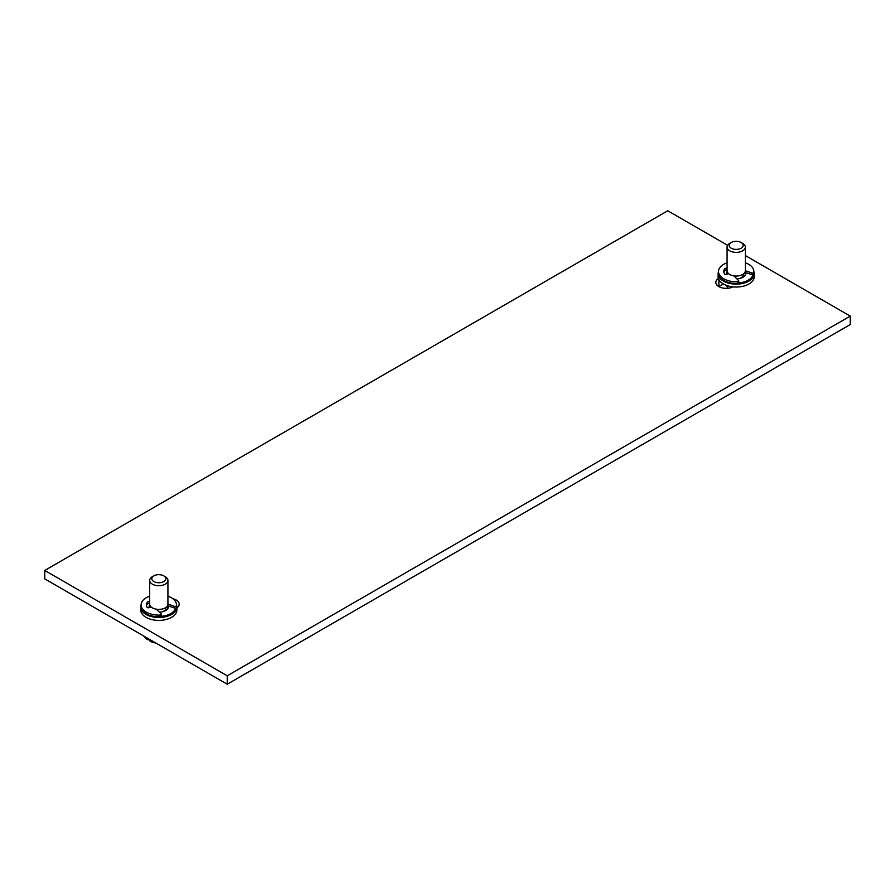<?xml version="1.0" encoding="UTF-8"?>
<svg xmlns="http://www.w3.org/2000/svg" width="895" height="895" viewBox="0 0 895 895"><rect width="100%" height="100%" fill="white"/><g stroke="black" fill="none" stroke-linecap="round" stroke-linejoin="round"><path stroke-width="1.34" d="M727.601 245.308L667.759 210.761L44.75 570.451L44.75 578.886L227.24 684.239L850.25 324.549L850.25 316.114L745.322 255.534M227.24 684.239L227.24 675.814L850.25 316.114M44.75 570.451L227.24 675.814M745.322 262.806A17.676 10.203 180 0 1 753.87 271.554L753.87 273.232A17.676 10.203 180 0 1 753.814 274.049A1.287 0.75 180 0 1 753.042 274.675A17.039 9.834 0 0 1 738.688 282.965A1.287 0.75 180 0 1 737.603 283.413L737.603 281.724A17.676 10.203 180 0 1 718.517 271.554A18.068 10.427 0 0 0 718.126 273.725L718.126 276.611A18.068 10.427 0 0 0 718.416 278.457A10.326 5.963 0 0 0 715.832 282.406A10.326 5.963 0 0 0 721.907 287.832A10.326 5.963 0 0 0 732.983 286.87A18.068 10.427 0 0 0 754.261 276.611L754.261 273.725A18.068 10.427 0 0 0 753.87 271.577A17.676 10.203 180 0 1 753.814 272.371A1.287 0.75 0 0 1 751.889 272.953L745.322 270.76M167.533 605.669L174.491 607.996A1.287 0.75 0 0 0 175.655 608.029A17.039 9.834 0 0 1 161.29 616.319A1.287 0.75 180 0 1 160.216 616.767L160.216 615.078A17.676 10.203 180 0 1 141.13 604.908A18.068 10.427 0 0 0 140.739 607.078L140.739 609.965A18.068 10.427 0 0 0 146.03 617.337A18.068 10.427 0 0 0 165.72 619.597A18.068 10.427 0 0 0 176.874 609.965L176.874 607.078A18.068 10.427 0 0 0 176.483 604.93A17.676 10.203 180 0 1 176.427 605.714A1.287 0.75 0 0 1 174.491 606.307L167.924 604.114L167.924 580.43A9.118 5.269 0 0 0 165.251 576.716L163.763 575.854L165.251 576.716M176.874 607.918A10.326 5.963 0 0 0 179.168 604.17A10.326 5.963 0 0 0 172.791 598.665M718.126 273.725A18.068 10.427 0 0 0 723.417 281.097A18.068 10.427 0 0 0 743.107 283.357A18.068 10.427 0 0 0 754.261 273.725M718.416 278.457A18.068 10.427 0 0 0 723.417 283.983A18.068 10.427 0 0 0 732.983 286.87M723.417 283.983L718.864 286.613L718.864 279.542M726.539 285.427A9.677 5.583 0 0 0 728.261 288.235M745.289 275.145A9.107 5.258 0 0 0 745.3 274.854A9.107 5.258 0 0 0 744.595 272.83M727.187 274.06A9.107 5.258 180 0 1 727.792 272.83M739.08 278.569A7.048 4.072 0 0 0 743.242 274.854L743.242 274.116M745.322 247.087A9.118 5.269 0 0 1 739.684 251.954A9.118 5.269 0 0 1 729.749 250.801A9.118 5.269 180 0 1 727.076 247.087L727.076 270.771A9.118 5.269 180 0 0 729.749 274.496A9.118 5.269 0 0 0 739.684 275.638A9.118 5.269 0 0 0 745.322 270.771L745.322 247.087A9.118 5.269 0 0 0 742.649 243.362L741.149 242.5L742.649 243.362M727.076 247.087A9.118 5.269 180 0 1 729.749 243.362L731.237 242.5A7.015 4.05 180 0 1 741.149 242.5A7.015 4.05 0 0 1 741.149 248.217A7.015 4.05 0 0 1 731.237 248.217A7.015 4.05 180 0 1 731.237 242.5M737.603 283.413A17.676 10.203 180 0 1 718.517 273.232L718.517 271.554A17.676 10.203 180 0 1 727.076 262.806M753.042 274.675A1.287 0.75 0 0 1 751.889 274.642L745.815 272.617A9.677 5.583 180 0 1 745.871 273.232A9.677 5.583 180 0 1 736.82 278.815M738.688 282.965A1.287 0.75 0 0 0 738.789 282.663L738.789 280.985A1.287 0.75 0 0 0 738.621 280.605L733.878 275.861M737.603 281.724A1.287 0.75 0 0 0 738.789 280.985M745.815 272.617L744.92 272.315M726.673 274.228A9.677 5.583 180 0 1 726.516 273.232A9.677 5.583 180 0 1 727.12 271.297M727.076 268.534L727.076 270.223M728.519 273.613L726.371 274.329A1.287 0.75 180 0 1 724.514 273.926A12.385 7.149 0 0 1 723.809 271.554A12.385 7.149 0 0 1 724.805 268.746A1.287 0.75 180 0 1 726.628 268.388M723.898 272.393A12.385 7.149 180 0 1 724.805 270.435A1.287 0.75 180 0 1 726.628 270.077M140.739 607.078A18.068 10.427 0 0 0 146.03 614.451A18.068 10.427 0 0 0 165.72 616.711A18.068 10.427 0 0 0 176.874 607.078M149.711 639.477L149.711 640.876A15.562 8.984 0 0 0 154.443 642.218M149.711 640.876L151.602 641.939A12.933 7.473 0 0 0 155.808 643.002M149.241 639.209L148.055 639.891L146.176 638.84A15.562 8.984 180 0 1 143.86 636.11M146.176 638.84L146.176 637.441M167.913 608.208L167.913 608.477A9.107 5.258 0 0 0 167.913 608.208A9.107 5.258 0 0 0 167.208 606.183M149.801 607.414A9.107 5.258 180 0 1 150.405 606.183M161.693 611.923A7.048 4.072 0 0 0 165.855 608.208L165.855 607.47M167.924 580.43A9.118 5.269 0 0 1 162.297 585.296A9.118 5.269 0 0 1 152.351 584.155A9.118 5.269 180 0 1 149.678 580.43L149.678 604.125A9.118 5.269 180 0 0 152.351 607.85A9.118 5.269 0 0 0 162.297 608.992A9.118 5.269 0 0 0 167.924 604.125M149.678 580.43A9.118 5.269 180 0 1 152.351 576.716L153.851 575.854A7.015 4.05 180 0 1 163.763 575.854A7.015 4.05 0 0 1 163.763 581.571A7.015 4.05 0 0 1 153.851 581.571A7.015 4.05 180 0 1 153.851 575.854M149.286 607.582A9.677 5.583 180 0 1 149.129 606.586A9.677 5.583 180 0 1 149.722 604.651M149.678 603.577L149.241 603.431A1.287 0.75 180 0 0 147.406 603.789A12.385 7.149 180 0 0 146.5 605.747M149.678 601.887L149.241 603.431M149.241 601.742A1.287 0.75 180 0 0 147.406 602.1A12.385 7.149 0 0 0 146.422 604.908A12.385 7.149 0 0 0 147.127 607.28A1.287 0.75 180 0 0 148.984 607.683L151.121 606.967M168.417 605.971A9.677 5.583 180 0 1 168.484 606.586A9.677 5.583 180 0 1 159.433 612.169M161.29 616.319A1.287 0.75 0 0 0 161.402 616.017L161.402 614.339A1.287 0.75 0 0 0 161.234 613.959L156.48 609.215M160.216 615.078A1.287 0.75 0 0 0 161.402 614.339M167.924 596.159A17.676 10.203 180 0 1 176.483 604.908L176.483 606.586A17.676 10.203 180 0 1 176.427 607.403A1.287 0.75 180 0 1 175.655 608.029M160.216 616.767A17.676 10.203 180 0 1 141.13 606.586L141.13 604.908A17.676 10.203 180 0 1 149.678 596.159M753.814 274.049L753.814 272.371M751.889 274.642L751.889 272.953M724.805 268.746L724.805 270.435M176.427 607.403L176.427 605.714M174.491 607.996L174.491 606.307M147.406 602.1L147.406 603.789M727.087 286.926L727.087 285.617"/></g></svg>

